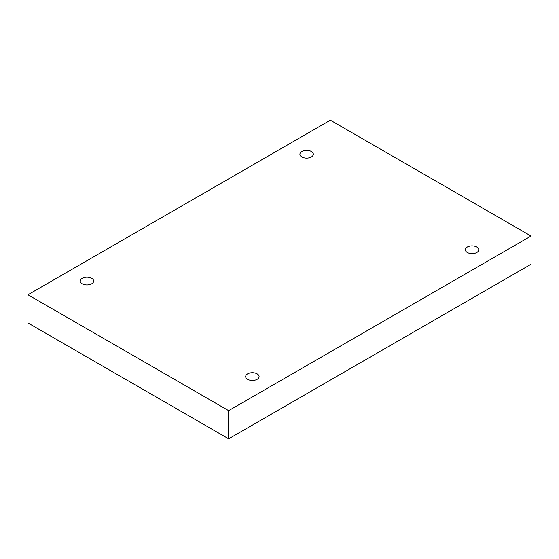 <?xml version="1.0" encoding="UTF-8"?>
<svg xmlns="http://www.w3.org/2000/svg" width="559" height="559" viewBox="0 0 559 559"><rect width="100%" height="100%" fill="white"/><g stroke="black" fill="none" stroke-linecap="round" stroke-linejoin="round"><path stroke-width="0.84" d="M228.645 438.822L531.05 264.232L531.05 236.045L330.355 120.178L27.95 294.768L27.95 322.955L228.645 438.822L228.645 410.641L531.05 236.045M27.95 294.768L228.645 410.641M467.317 252.486A6.715 3.878 0 0 0 474.633 253.332A6.715 3.878 0 0 0 478.777 249.747A6.715 3.878 0 0 0 472.062 245.876A6.715 3.878 0 0 0 465.347 249.747A6.715 3.878 0 0 0 467.317 252.486M247.63 379.323A6.715 3.878 0 0 0 254.946 380.162A6.715 3.878 0 0 0 259.09 376.584A6.715 3.878 0 0 0 252.382 372.706A6.715 3.878 0 0 0 245.667 376.584A6.715 3.878 0 0 0 247.63 379.323M82.194 283.804A6.715 3.878 0 0 0 89.51 284.643A6.715 3.878 0 0 0 93.653 281.065A6.715 3.878 0 0 0 86.938 277.187A6.715 3.878 0 0 0 80.223 281.065A6.715 3.878 0 0 0 82.194 283.804M301.874 156.974A6.715 3.878 0 0 0 309.19 157.813A6.715 3.878 0 0 0 313.333 154.235A6.715 3.878 0 0 0 306.618 150.357A6.715 3.878 0 0 0 299.91 154.235A6.715 3.878 0 0 0 301.874 156.974"/></g></svg>
